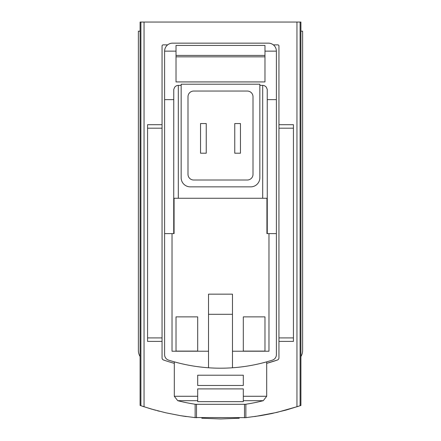 <?xml version="1.0" encoding="UTF-8"?>
<svg xmlns="http://www.w3.org/2000/svg" width="441" height="441" viewBox="0 0 441 441"><rect width="100%" height="100%" fill="white"/><g stroke="black" fill="none" stroke-linecap="round" stroke-linejoin="round"><path stroke-width="0.66" d="M300.905 356.526A11.405 11.405 0 0 0 302.62 350.518L302.62 31.173L300.905 31.173L300.905 405.461L300.101 405.737L300.101 22.05L140.095 22.05L140.095 31.173L138.38 31.173L138.38 350.518A11.405 11.405 0 0 0 140.095 356.526L140.095 31.173M245.698 417.66L260.675 415.654L271.695 413.57L286.215 410.025L300.101 405.737M246.045 417.621L194.183 417.539M140.095 356.526L140.095 405.461L151.186 409L165.656 412.765L180.325 415.654L195.302 417.66M159.328 411.233L157.415 410.736M155.618 410.251L154.62 409.976M154.091 409.832L142.52 406.282M180.788 415.731L186.284 416.569M201.813 418.239L220.528 418.95M220.765 418.95L239.215 418.239M254.716 416.569L276.816 412.429L298.452 406.293M232.473 367.777L232.473 294.158L208.527 294.158L208.527 367.777A171.075 171.075 0 0 0 272.411 360.132A5.7 5.7 0 0 0 276.386 354.696L276.386 99.644L267.263 99.644M267.263 233.614L267.263 198.263L266.926 198.263L266.926 233.614L276.386 233.614M266.926 198.263L173.737 198.263L173.737 233.614M276.386 99.644L276.386 51.134A7.982 7.982 0 0 0 268.404 43.152L172.596 43.152A7.982 7.982 0 0 0 164.614 51.134L164.614 233.614L174.074 233.614L174.074 198.263M264.98 316.875L264.98 351.091L243.311 351.091L243.311 316.875L264.98 316.875L264.98 351.091M197.689 316.875L197.689 351.091L176.02 351.091L176.02 316.875L197.689 316.875L197.689 351.091M172.029 233.614L172.029 351.223L208.527 351.223M164.614 233.614L164.614 354.696A5.7 5.7 0 0 0 168.589 360.132A171.075 171.075 0 0 0 208.527 367.777M232.473 314.295L208.527 314.295M167.657 44.861L163.187 44.861A1.141 1.141 0 0 0 162.051 46.002L162.051 357.866A2.282 2.282 0 0 0 163.583 360.021A174.498 174.498 0 0 0 174.311 363.34M266.689 363.34A174.498 174.498 0 0 0 277.417 360.021L266.689 363.345M195.137 417.644L195.137 404.232M245.863 417.644L245.863 404.232M278.949 124.698L293.436 124.698L293.436 128.182L278.949 128.182L278.949 46.002A1.141 1.141 0 0 0 277.813 44.861L273.343 44.861M264.98 56.834L176.02 56.834M176.02 55.417L264.98 55.417M264.98 51.134L264.98 45.429L176.02 45.429L176.02 81.927L264.98 81.927L264.98 51.134L276.386 51.134M243.311 396.272L243.311 401.657L197.689 401.657L197.689 388.896L243.311 388.896L243.311 400.687L243.311 396.272L266.689 396.272L266.689 361.841M197.689 400.687L197.689 396.272L197.689 400.687L177.729 400.687A171.075 171.075 0 0 0 195.578 404.292L245.422 404.292A171.075 171.075 0 0 0 263.271 400.687L266.689 396.272M197.689 396.272L174.311 396.272L174.311 361.841M197.689 385.478L197.689 375.214L243.311 375.214L243.311 385.478L197.689 385.478M300.905 31.173L300.905 22.05L300.101 22.05M164.614 51.134L176.02 51.134M173.737 99.644L164.614 99.644M181.152 85.35L177.789 85.378L176.323 85.802L174.735 87.064L173.765 89.402L173.737 198.263M259.848 84.209L181.152 84.209L181.152 177.729A9.123 9.123 0 0 0 190.275 186.857L250.725 186.857A9.123 9.123 0 0 0 259.848 177.729L259.848 84.209M267.263 198.263L267.235 89.402L266.265 87.064L264.677 85.802L263.211 85.378L259.848 85.35M277.417 360.021A2.282 2.282 0 0 0 278.949 357.866L278.949 128.182M232.473 351.223L268.971 351.223L268.971 233.614M253.007 96.755A5.7 5.7 0 0 0 247.302 91.05L193.698 91.05A5.7 5.7 0 0 0 187.993 96.755L187.993 174.311A5.7 5.7 0 0 0 193.698 180.011L247.302 180.011A5.7 5.7 0 0 0 253.007 174.311L253.007 96.755M240.461 153.209L234.755 153.209L234.755 123.557L240.461 123.557L240.461 153.209M206.245 123.557L200.539 123.557L200.539 153.209L206.245 153.209L206.245 123.557M293.436 128.182L293.436 341.395L278.949 341.395M162.051 124.698L147.564 124.698L147.564 341.395L162.051 341.395M243.311 316.875L243.311 351.091M176.02 316.875L176.02 351.091M144.047 406.784L144.047 22.05M296.953 406.784L296.953 22.05M243.311 400.687L263.271 400.687M178.302 85.35L178.302 198.263M262.698 85.35L262.698 198.263M140.899 405.737L140.899 22.05M293.436 337.911L278.949 337.911M147.564 128.182L162.051 128.182M147.564 337.911L162.051 337.911M196.504 417.776L196.504 404.292M244.496 417.776L244.496 404.292M174.311 396.272L177.729 400.687"/></g></svg>
